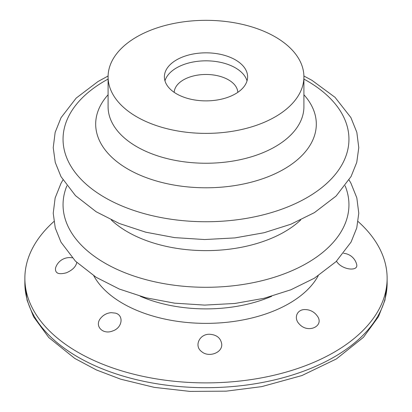 <?xml version="1.0" encoding="UTF-8"?>
<svg xmlns="http://www.w3.org/2000/svg" width="412" height="412" viewBox="0 0 412 412"><rect width="100%" height="100%" fill="white"/><g stroke="black" fill="none" stroke-linecap="round" stroke-linejoin="round"><path stroke-width="0.62" d="M358.105 221.527A181.131 104.576 180 0 1 387.131 278.311A181.131 104.576 180 0 1 206 382.887A181.131 104.576 180 0 1 24.869 278.311A181.131 104.576 180 0 1 53.895 221.527M72.265 257.835A14.688 14.688 0 0 0 55.538 268.042C54.956 273.316 58.597 274.886 66.461 272.765C72.471 270.133 75.911 266.693 76.776 262.449M115.365 313.11L111.219 312.672A14.688 14.688 0 0 0 101.192 317.611A14.688 14.688 0 0 0 101.033 317.786C93.761 325.521 102.614 335.208 112.8 330.913C122.477 327.741 124.048 315.19 115.365 313.11M209.553 334.256C199.418 333.931 193.841 346.106 201.669 351.647C208.673 357.786 222.465 352.893 221.738 344.241C220.832 338.077 216.769 334.745 209.553 334.256M305.529 309.587C297.14 308.964 293.148 318.085 299.442 324.198C308.418 334.147 325.31 325.593 316.849 315.453A14.688 14.688 0 0 0 305.529 309.587M336.516 261.193C341.507 270.076 359.583 272.085 356.483 263.788A14.688 14.688 0 0 0 343.598 253.308M303.912 79.078A142.949 82.529 180 0 1 307.079 80.855A142.949 82.529 180 0 1 306.034 198.167A142.949 82.529 180 0 1 102.861 196.354A142.949 82.529 180 0 1 108.088 79.078M174.194 92.345A31.822 18.37 180 0 1 194.222 75.777A31.822 18.37 180 0 1 228.5 79.851A31.822 18.37 180 0 1 237.806 92.345M271.709 296.274A109.731 63.355 180 0 1 140.291 296.274M345.117 185.786A142.949 82.529 180 0 1 206 287.293A142.949 82.529 180 0 1 66.883 185.786M275.231 36.884A97.912 56.526 180 0 1 303.912 76.853A97.912 56.526 180 0 1 206 133.385A97.912 56.526 180 0 1 108.088 76.853A97.912 56.526 180 0 1 168.534 24.632A97.912 56.526 180 0 1 275.231 36.884M235.422 59.869A41.612 24.025 180 0 1 247.612 76.853A41.612 24.025 180 0 1 206 100.878A41.612 24.025 180 0 1 164.388 76.853A41.612 24.025 180 0 1 190.076 54.662A41.612 24.025 180 0 1 235.422 59.869M318.198 275.813A117.6 67.898 180 0 1 206 323.368A117.6 67.898 180 0 1 93.802 275.813M387.131 278.311L387.131 283.106A181.131 104.576 180 0 1 206 387.682A181.131 104.576 180 0 1 24.869 283.106L24.869 278.311M303.912 94.76A110.313 63.69 180 0 1 206 187.79A110.313 63.69 180 0 1 108.088 94.76M303.912 76.853L303.912 106.713A97.912 56.526 180 0 1 206 163.245A97.912 56.526 180 0 1 108.088 106.713L108.088 76.853M164.97 80.85A41.612 24.025 180 0 1 193.341 61.965A41.612 24.025 180 0 1 235.422 67.862A41.612 24.025 180 0 1 247.03 80.85M300.724 219.951A111.008 64.092 180 0 1 111.276 219.951M387.131 283.106L384.942 300.173L378.489 316.643L363.461 337.284L336.413 358.929L301.919 375.553L261.728 386.626L226.234 391.153L189.927 391.4L154.268 387.362L120.69 379.189L96.362 369.93L74.788 358.435L48.75 337.505L33.547 316.71L27.068 300.209L24.869 283.106M303.896 76.004L312.002 80.355L335.033 97.325L350.9 117.585L356.833 132.329L358.775 147.671L356.756 162.38L351.065 176.527L336.084 196.066L314.444 212.613L290.923 224.21L264.077 232.734L234.933 237.904L204.64 239.542L174.59 237.611L145.776 232.198L119.305 223.489L96.187 211.773L75.448 195.602L60.997 176.635L55.26 162.441L53.225 147.681L55.146 132.391L61.038 117.698L76.179 98.092L98.025 81.514L108.104 76.004M349.067 179.982L350.9 183.134L356.833 197.884L358.775 213.225L356.756 227.934L351.065 242.081L336.084 261.615L314.444 278.167L290.923 289.765L264.077 298.288L234.933 303.459L204.64 305.096L174.59 303.165L145.776 297.752L119.305 289.044L96.187 277.327L75.448 261.156L60.997 242.189L55.26 227.996L53.225 213.236L55.146 197.945L61.038 183.247L62.933 179.982"/></g></svg>
